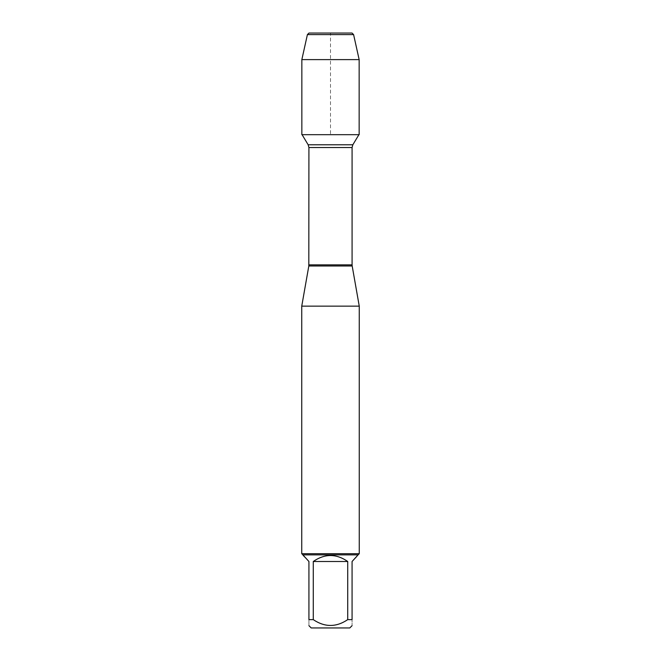 <?xml version="1.0" encoding="UTF-8"?>
<svg xmlns="http://www.w3.org/2000/svg" width="661" height="661" viewBox="0 0 661 661"><rect width="100%" height="100%" fill="white"/><g stroke="black" fill="none" stroke-linecap="round" stroke-linejoin="round"><path stroke-width="0.5" stroke-dasharray="3.31 2.48" d="M301.747 306.134L359.254 306.134M302.085 134.679L358.915 134.679L302.085 134.679M359.254 553.711L301.747 553.711M311.215 627.95L349.785 627.95M302.895 555.471L308.927 561.503L308.927 619.63C308.927 627.38 308.927 627.38 308.927 619.63L313.273 619.63C324.749 627.38 336.234 627.38 347.727 619.63L352.073 619.63C352.073 627.38 352.073 627.38 352.073 619.63L352.073 561.503L358.105 555.471M313.273 561.503C324.758 553.546 336.242 553.546 347.727 561.503L313.273 561.503L313.273 619.63M347.727 561.503L347.727 619.63M358.105 554.86L302.895 554.86M359.154 134.679L301.846 134.679M359.154 59.614L301.846 59.614L301.846 134.679L330.5 134.679L330.5 33.05M307.406 34.603L353.594 34.603M352.04 33.05L308.96 33.05M308.819 265.986L352.181 265.986M352.082 264.854L308.918 264.854M308.918 147.535L352.082 147.535M352.842 144.776L308.158 144.776"/><path stroke-width="0.99" d="M302.085 134.679L308.158 144.776L308.918 147.535L308.819 265.986L352.181 265.986L359.254 306.134L301.747 306.134L301.747 553.711L359.254 553.711L359.254 306.134M352.073 625.661L349.785 627.95L311.215 627.95L308.927 625.661M347.727 561.503C336.242 553.546 324.758 553.546 313.273 561.503L347.727 561.503L347.727 619.63C336.234 627.38 324.749 627.38 313.273 619.63L308.927 619.63C308.927 627.38 308.927 627.38 308.927 619.63L308.927 561.503L302.895 554.86L358.105 554.86L352.073 561.503L352.073 619.63C352.073 627.38 352.073 627.38 352.073 619.63L347.727 619.63M313.273 561.503L313.273 619.63M358.105 554.86L359.254 553.711M307.406 34.603L308.96 33.05L352.04 33.05L353.594 34.603L307.406 34.603L301.846 59.614L301.846 134.679L359.154 134.679L359.154 59.614L301.846 59.614L307.406 34.603L308.96 33.05L330.5 33.05M353.594 34.603L359.154 59.614M308.918 264.854L352.082 264.854L352.082 147.535L308.918 147.535M308.158 144.776L352.842 144.776L358.915 134.679M308.819 265.986L301.747 306.134M352.082 147.535L352.842 144.776M352.181 265.986L352.082 264.854M302.895 554.86L301.747 553.711"/></g></svg>
